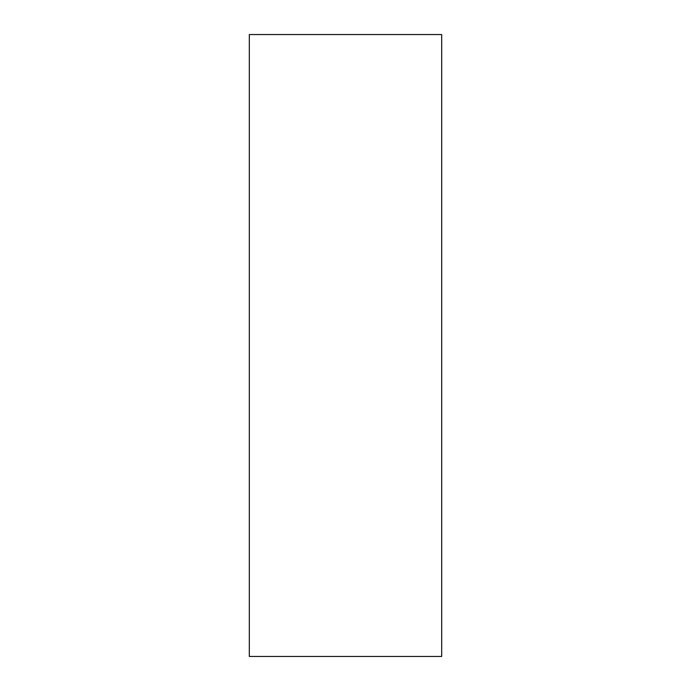 <?xml version="1.0" encoding="UTF-8"?>
<svg xmlns="http://www.w3.org/2000/svg" width="691" height="691" viewBox="0 0 691 691"><rect width="100%" height="100%" fill="white"/><g stroke="black" fill="none" stroke-linecap="round" stroke-linejoin="round"><path stroke-width="1.04" d="M441.687 656.45L249.313 656.45L441.687 656.45L441.687 34.55L249.313 34.55L441.687 34.55L441.687 656.45M249.313 34.55L249.313 656.45L249.313 34.55"/></g></svg>
